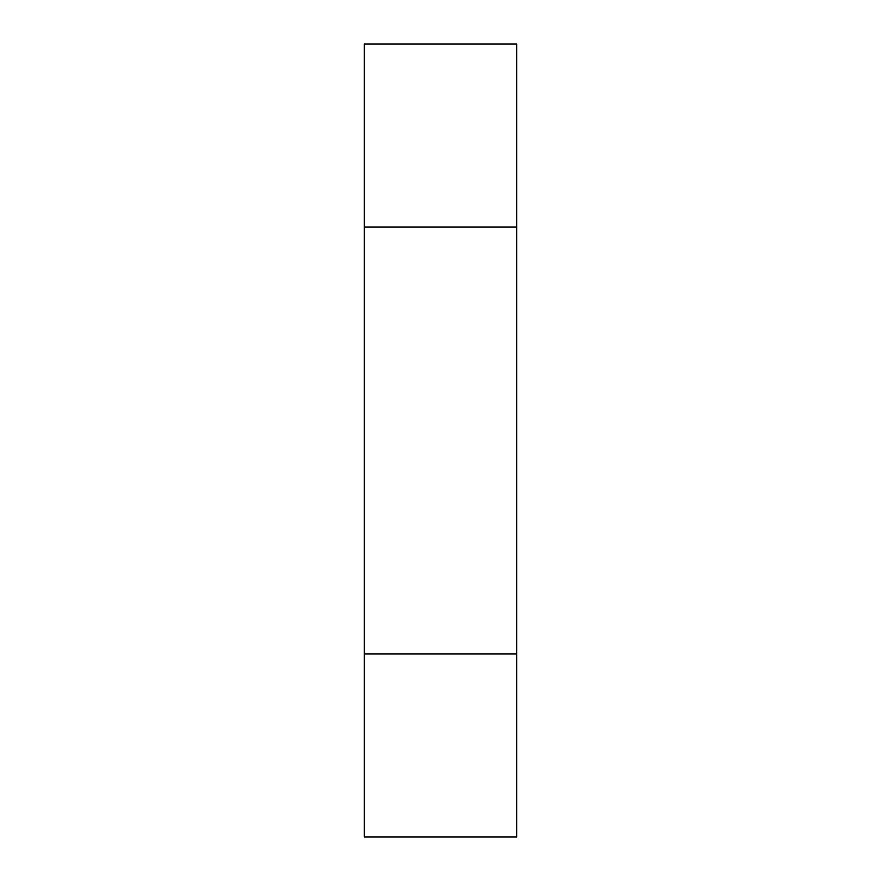 <?xml version="1.0" encoding="UTF-8"?>
<svg xmlns="http://www.w3.org/2000/svg" width="881" height="881" viewBox="0 0 881 881"><rect width="100%" height="100%" fill="white"/><g stroke="black" fill="none" stroke-linecap="round" stroke-linejoin="round"><path stroke-width="1.32" d="M364.26 653.977L364.26 44.05L516.74 44.05L516.74 836.95L364.26 836.95L364.26 653.977L516.74 653.977M364.26 227.023L516.74 227.023"/></g></svg>

